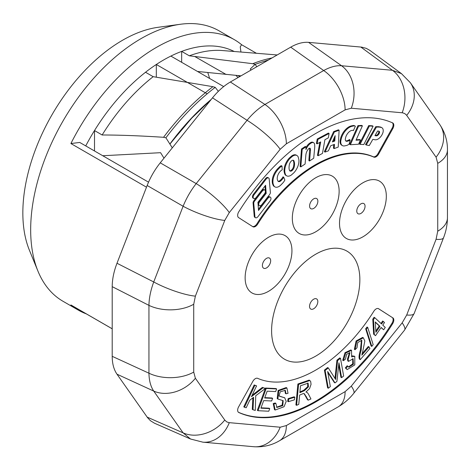 <?xml version="1.0" encoding="UTF-8"?>
<svg xmlns="http://www.w3.org/2000/svg" width="471" height="471" viewBox="0 0 471 471"><rect width="100%" height="100%" fill="white"/><g stroke="black" fill="none" stroke-linecap="round" stroke-linejoin="round"><path stroke-width="0.71" d="M256.43 53.288L241.594 44.721L240.234 46.882L240.952 52.04M148.536 182.171L79.746 142.454L70.897 143.543A156.119 90.138 -60 0 1 156.348 47.436A156.119 90.138 -60 0 1 234.411 39.699A156.119 90.138 -60 0 1 241.694 44.78M234.205 51.498A145.875 84.221 120 0 0 232.686 50.756A145.875 84.221 120 0 0 181.665 51.392A145.875 84.221 120 0 0 170.873 56.078A145.875 84.221 120 0 0 156.313 64.48A145.875 84.221 120 0 0 145.521 72.257A145.875 84.221 120 0 0 94.506 130.538A145.875 84.221 120 0 0 85.734 145.916M86.328 313.88A156.119 90.138 -60 0 1 78.292 310.106A156.119 90.138 -60 0 1 70.897 304.937L71.156 305.102M78.292 310.106L63.008 301.281A156.119 90.138 -60 0 1 37.939 271.102A156.119 90.138 -60 0 1 141.065 38.61A156.119 90.138 -60 0 1 180.458 24.257A156.119 90.138 -60 0 1 219.127 30.874L234.411 39.699M207.746 72.54A127.347 73.523 -60 0 1 209.571 78.427M240.816 75.955L239.068 76.202L238.32 75.613M239.068 76.202L238.002 75.584M235.93 75.395A127.347 73.523 -60 0 1 238.014 77.574M211.249 99.381L189.754 120.028L169.907 144.091L172.298 147.841M94.506 150.979L94.506 130.538L102.142 134.989C119.669 135 140.14 135.772 163.555 137.291L165.904 137.791L169.854 144.002L193.522 116.001M218.35 91.327L215.223 87.353L212.921 86.688A178.432 103.019 -60 0 0 163.555 137.291M165.904 137.791C181.011 117.756 197.455 100.947 215.223 87.353M181.665 62.313L181.665 51.392L189.324 55.808L252.733 63.703L255.147 64.303L256.766 66.752M251.014 70.067L250.295 68.978L255.147 64.303L268.682 59.87M169.854 144.002L169.901 144.008A175.353 101.241 -60 0 1 211.267 99.363M102.749 155.736L160.582 152.692L163.99 158.174M102.142 134.989A145.875 84.221 -60 0 1 153.175 76.679L212.921 86.688M145.521 72.257L153.175 76.679M189.324 55.808A145.875 84.221 -60 0 1 222.312 50.538L277.195 54.954M252.733 63.703A178.432 103.019 -60 0 1 272.002 57.951M240.993 75.855L197.496 71.457M194.888 56.579L226.18 74.506M233.922 51.474L232.686 50.756M207.152 93.811L156.313 64.48L156.313 77.114M170.873 56.078L223.678 86.582M37.939 271.102L29.408 250.236A140.994 81.406 -60 0 1 122.542 40.265A140.994 81.406 -60 0 1 158.115 27.3L180.458 24.257M154.506 423.223L150.467 420.727L147.582 417.695L116.991 374.192C113.835 369.617 112.239 363.665 112.204 356.323L112.204 286.651C112.239 279.268 113.835 271.473 116.991 263.254L147.158 185.497C150.379 177.284 154.741 169.737 160.24 162.842L212.498 97.838C218.032 90.997 223.99 85.71 230.366 81.989L290.701 47.159C297.077 43.52 303.036 41.919 308.57 42.366L361.54 47.112L366.244 48.342L369.788 50.344M379.973 326.344L375.246 321.94L375.899 332.296L379.973 326.344L379.285 325.944L375.817 331.007M375.263 322.199L379.285 325.944M299.862 392.679L300.516 385.755L308.105 383.164L308.487 386.779L304.49 390.624L299.862 392.679M299.933 391.943L303.801 390.223L307.663 386.709L307.728 383.029M382.752 325.108L385.26 327.445L383.665 329.782L381.151 327.445L375.505 335.693L374.327 334.593L373.474 319.591L374.775 317.684L381.569 324.007L383.329 321.44L384.507 322.541L382.752 325.108M328.287 388.234L330.342 386.603L327.639 371.495L334.999 382.911L336.924 381.38L338.949 362.817L341.605 377.671L343.659 376.041L340.486 358.296L337.619 360.568L335.97 375.976A198.191 114.424 120 0 0 335.617 379.496A209.672 121.053 120 0 0 334.381 377.483L328.322 367.945L325.114 370.489L328.287 388.234L327.598 387.839L324.425 370.088L327.633 367.545L328.322 367.945M363.176 349.335L361.834 355.181L369.011 346.862L369.929 348.434L360.25 359.644A5.605 3.238 -60 0 1 359.803 358.26C359.561 356.7 360.003 354.074 361.133 350.383L361.828 340.274L357.713 342.541L357 347.763L355.052 349.729L356.777 341.351L363.341 337.801L364.842 340.98L363.176 349.335M299.633 395.075L298.755 404.371L296.6 405.325L298.579 384.395L309.847 380.515L310.677 381.475L311.054 384.33L309.577 388.581L305.926 392.066A8.195 4.734 -60 0 1 306.968 392.42A8.195 4.734 -60 0 1 307.151 392.531A16.685 9.632 -60 0 1 308.652 394.515L310.948 398.955L308.24 400.162L304.378 393.721L303.324 393.532L299.633 395.075M249.801 400.173L246.198 407.762L244.467 407.256L254.858 385.355L256.589 385.867L251.437 396.723L263.083 387.78L265.432 388.469L255.735 395.728L255.282 410.435L252.998 409.764L253.598 397.312L249.801 400.173M279.056 395.911L284.749 397.86L286.215 401.38L284.042 406.732L275.17 410.029L273.904 403.941L275.894 403.394L276.866 407.462L282.794 405.608L283.171 400.68L277.866 399.019L278.803 390.824L286.898 387.951L288.04 393.273L286.027 393.797L285.32 390.353L280.233 391.784L279.056 395.911M278.09 399.167L277.178 398.619L278.09 399.167M294.834 397.2L294.34 399.873L288.329 401.692L288.823 399.014L294.834 397.2L294.145 396.8L288.128 398.613L287.64 401.292L288.329 401.692M269.742 408.598L268.77 411.224L258.02 410.706L266.233 388.451L276.654 388.952L275.682 391.578L267.169 391.171L264.655 397.989L272.627 398.372L271.661 400.98L263.689 400.597L260.893 408.174L269.742 408.598L269.053 408.198L261.028 407.815M367.716 327.404L373.173 344.613L371.802 346.403L366.35 329.182L367.716 327.404L367.027 327.009L365.661 328.782L371.107 346.002L371.802 346.403M343.424 360.686L345.702 353.062L351.554 350.347L351.637 356.883L354.793 356.306L354.793 364.89L347.174 369.605L346.008 368.304L347.81 366.179L348.828 367.168L353.415 364.23L353.103 358.761L348.54 361.381L348.128 359.503L349.971 352.667L346.621 354.274L345.449 359.155L343.424 360.686L342.735 360.286L345.007 352.667L350.866 349.953L351.554 350.347M378.613 308.729A4.881 2.814 -60 0 0 378.549 308.688A4.881 2.814 -60 0 0 373.833 311.237A124.409 71.828 -60 0 1 257.625 378.331A4.881 2.814 -60 0 0 252.845 381.339L238.591 406.915A4.881 2.814 -60 0 0 238.65 412.437A4.881 2.814 -60 0 0 238.797 412.508A163.437 94.359 120 0 0 392.661 323.677L391.972 323.277A4.881 2.814 120 0 0 392.178 317.442L378.484 308.652M392.867 317.843A4.881 2.814 -60 0 1 392.661 323.677M257.625 224.196A124.409 71.828 -60 0 1 373.833 157.108L373.144 156.708A124.409 71.828 120 0 0 256.936 223.802L257.625 224.196A4.881 2.814 -60 0 1 252.909 226.745A4.881 2.814 -60 0 1 252.845 226.71L238.591 217.59A4.881 2.814 -60 0 1 238.797 211.762A163.437 94.359 120 0 1 392.661 122.925A4.881 2.814 -60 0 1 392.808 122.996A4.881 2.814 -60 0 1 392.867 128.518L392.178 128.124A4.881 2.814 120 0 0 392.113 122.601M392.178 128.124L377.925 153.699L378.613 154.099L392.867 128.518M378.613 154.099A4.881 2.814 -60 0 1 373.833 157.108M362.917 236.825A33.094 19.105 -60 0 1 342.652 207.994A33.094 19.105 -60 0 1 383.188 184.591A33.094 19.105 -60 0 1 362.917 236.825M268.541 291.313A33.094 19.105 -60 0 1 248.276 262.482A33.094 19.105 -60 0 1 288.805 239.08A33.094 19.105 -60 0 1 268.541 291.313M315.729 356.117A62.407 36.032 -60 0 1 277.513 301.746A62.407 36.032 -60 0 1 353.945 257.619A62.407 36.032 -60 0 1 315.729 356.117M315.729 231.803A33.094 19.105 -60 0 1 295.464 202.966A33.094 19.105 -60 0 1 335.994 179.569A33.094 19.105 -60 0 1 315.729 231.803M437.736 231.202L437.736 163.36L436.075 157.173L406.461 115.059L404.736 113.558L402.57 112.81L351.289 108.224L345.108 109.878A33.176 19.152 -120 0 0 323.689 70.532C330.159 66.959 336.117 65.363 341.563 65.746L392.443 70.285L401.469 73.647L410.382 82.761L439.761 124.55C444.971 132.339 447.532 140.764 447.45 149.813L447.45 217.655C447.379 224.614 446.078 231.314 443.547 237.755A33.176 7.012 21.2 0 1 436.075 239.297L437.736 231.202A33.176 19.152 0 0 0 447.45 217.696M190.531 439.001L183.107 432.867A33.176 26.164 -35.1 0 0 224.761 420.055L226.722 421.881L228.888 422.622L280.168 427.215L286.356 425.554L345.108 391.637L351.289 386.149A33.176 7.012 38.8 0 1 353.692 393.391L404.571 330.094L414.168 313.468L443.547 237.755M147.158 417.112L183.107 432.867L153.729 391.077C150.679 386.55 149.083 380.592 148.942 373.203A33.176 19.152 0 0 0 193.722 372.078L195.383 378.26L224.761 420.055M112.204 356.323L148.942 373.203L148.942 305.367C149.083 298.037 150.679 290.236 153.729 281.964A33.176 7.012 21.2 0 0 195.383 296.135L193.722 304.237L193.722 372.078M116.991 263.254L153.729 281.964L183.107 206.251C186.428 198.097 190.784 190.543 196.189 183.596A33.176 7.012 38.8 0 1 229.289 212.58L224.761 220.422L195.383 296.135M160.24 162.842L196.189 183.596L247.069 120.299C252.703 113.517 258.661 108.236 264.938 104.45L323.689 70.532L290.701 47.159M345.108 109.878L286.356 143.796A33.176 19.152 -120 0 0 264.938 104.45L230.366 81.989M212.498 97.838L247.069 120.299A33.176 7.012 38.8 0 1 280.168 149.283L229.289 212.58M351.289 108.224A33.176 26.164 -84.9 0 0 341.563 65.746L308.57 42.366M406.703 115.383A33.176 26.164 -35.1 0 0 410.577 83.043M402.169 112.763A33.176 26.164 -84.9 0 0 392.443 70.285L360.821 47.035M437.736 163.36A33.176 19.152 0 0 0 447.45 149.855M436.075 157.173A33.176 26.164 -35.1 0 0 439.955 124.839M351.289 386.149L402.169 322.853A33.176 7.012 38.8 0 1 404.571 330.094M402.169 322.853L406.703 315.011A33.176 7.012 21.2 0 0 414.168 313.468M338.266 406.803A33.176 19.152 -120 0 0 345.108 391.637M279.515 440.726A33.176 19.152 -120 0 0 286.356 425.554M254.105 446.743A33.176 26.164 -84.9 0 0 280.168 427.215M203.225 442.198A33.176 26.164 -84.9 0 0 229.289 422.67M116.991 374.192L153.729 391.077A33.176 26.164 -35.1 0 0 195.383 378.26M112.204 286.651L148.942 305.367A33.176 19.152 0 0 0 193.722 304.237M147.158 185.497L183.107 206.251A33.176 7.012 21.2 0 0 224.761 220.422M313.721 198.839A5.852 3.379 120 0 0 312.45 199.804A5.852 3.379 120 0 0 309.783 204.426A5.852 3.379 120 0 0 309.582 206.01A5.852 3.379 120 0 0 313.721 208.4A5.852 3.379 120 0 0 317.866 201.229A5.852 3.379 120 0 0 313.721 198.839M313.68 299.197A5.852 3.379 120 0 0 312.055 300.516A5.852 3.379 120 0 0 309.871 304.307A5.852 3.379 120 0 0 309.535 306.368A5.852 3.379 120 0 0 313.68 308.758A5.852 3.379 120 0 0 317.819 301.587A5.852 3.379 120 0 0 313.68 299.197M266.533 258.355A5.852 3.379 120 0 0 265.261 259.321A5.852 3.379 120 0 0 262.594 263.943A5.852 3.379 120 0 0 262.394 265.526A5.852 3.379 120 0 0 266.533 267.917A5.852 3.379 120 0 0 270.672 260.746A5.852 3.379 120 0 0 266.533 258.355M360.916 203.866A5.852 3.379 120 0 0 359.644 204.832A5.852 3.379 120 0 0 356.971 209.454A5.852 3.379 120 0 0 356.771 211.032A5.852 3.379 120 0 0 360.916 213.422A5.852 3.379 120 0 0 365.054 206.257A5.852 3.379 120 0 0 360.916 203.866M252.462 226.463A4.881 2.814 120 0 0 256.936 223.802M373.144 156.708A4.881 2.814 120 0 0 377.925 153.699M378.307 308.57L392.178 317.442M391.972 323.277A163.437 94.359 -60 0 1 238.373 412.231M265.403 191.615L265.497 192.98L258.591 201.935A2.95 1.701 120 0 0 258.037 203.69M258.09 204.443A2.95 1.701 120 0 0 258.644 205.25L259.333 205.65A2.95 1.701 -60 0 1 259.28 202.336L266.186 193.381L265.609 185.25L256.024 197.667A2.844 1.643 -60 0 1 253.745 198.515A2.844 1.643 -60 0 1 253.928 194.941L266.351 178.821A2.844 1.643 -60 0 1 268.629 177.979A2.844 1.643 -60 0 1 269.206 179.062L270.336 192.086A2.255 1.301 -60 0 1 269.512 194.629M265.002 186.033L265.344 190.861M253.239 194.541A2.844 1.643 120 0 0 253.051 198.114L253.745 198.515M268.629 177.979L267.94 177.579A2.844 1.643 120 0 0 265.668 178.427L253.233 194.535L253.922 194.929M333.745 144.632L333.474 148.188L334.163 148.583L334.487 144.356L330.707 145.769L328.411 150.826L325.037 152.086L334.351 132.004L339.114 130.22L338.231 147.064L334.163 148.583M339.114 130.22L338.425 129.825L333.662 131.603L324.348 151.691L325.037 152.086M354.687 125.828A5.817 3.362 120 0 0 354.581 125.763A5.817 3.362 120 0 0 352.932 125.551L351.225 125.904A12.411 7.165 120 0 0 340.786 137.644L340.133 140.376A8.072 4.657 120 0 0 341.728 145.198L342.417 145.592A8.072 4.657 -60 0 1 340.821 140.776L341.475 138.038A12.411 7.165 -60 0 1 351.914 126.31L353.621 125.951A5.817 3.362 -60 0 1 355.275 126.163A5.817 3.362 -60 0 1 355.375 126.222L353.409 130.579A4.58 2.643 120 0 0 353.344 130.538A4.58 2.643 120 0 0 352.19 130.343L351.284 130.526A7.112 4.104 120 0 0 345.755 137.149L345.426 138.527A3.609 2.084 120 0 0 346.05 141.153A3.609 2.084 120 0 0 347.074 141.282L347.957 141.1A8.678 5.01 120 0 0 350.118 139.975L349.141 144.067A8.195 4.734 -60 0 1 346.091 145.574L344.301 145.951A8.072 4.657 -60 0 1 342.417 145.592M350.118 139.975L349.429 139.581A8.678 5.01 -60 0 1 347.268 140.699L346.385 140.882A3.609 2.084 -60 0 1 345.738 140.894M380.215 127.017A6.476 3.739 -60 0 1 381.192 127.311L381.881 127.706A6.476 3.739 120 0 0 380.904 127.411L380.215 127.017M375.74 126.687L376.429 127.088L366.226 144.962L365.537 144.562L375.74 126.687L378.431 126.675M380.909 127.4L379.126 127.058L378.437 126.658L380.221 126.999M350.365 144.738L349.676 144.344L357.948 125.651L361.704 125.41L362.393 125.81L358.637 126.051L350.365 144.738L358.602 144.208L360.421 139.946L356.017 140.228L362.393 125.81M356.217 139.775L359.732 139.546L360.421 139.946M317.089 143.855L316.4 143.455L317.236 139.01L328.411 133.063L329.099 133.464L317.931 139.404L317.089 143.855L320.698 141.936L318.137 155.736L322.464 153.434L324.913 139.693L328.311 137.885L329.099 133.464M318.137 155.736L317.448 155.342L319.85 142.383M309.8 149.937L310.489 150.337L309.547 161L308.858 160.599L309.7 148.577A1.79 1.036 120 0 0 309.606 148.188M300.816 166.899L300.127 166.499L301.499 148.971L305.285 146.434L305.973 146.834L302.188 149.372L300.816 166.899L305.096 164.026L305.85 155.083A7.56 4.363 -60 0 1 308.534 148.789L309.312 148.265A1.79 1.036 -60 0 1 310.024 148.271A1.79 1.036 -60 0 1 310.389 148.977L310.489 150.337M305.967 147.606A8.431 4.869 -60 0 1 309.317 143.443L310.689 142.525A4.781 2.761 -60 0 1 312.974 142.348L313.662 142.742A4.781 2.761 120 0 0 311.378 142.919L310.006 143.843A8.431 4.869 120 0 0 305.95 149.566L305.973 146.834M258.438 209.265L267.41 197.632A2.844 1.643 -60 0 1 269.695 196.79L270.383 197.184A2.844 1.643 120 0 0 268.111 198.044M255.5 217.726L254.811 217.325A2.844 1.643 -60 0 1 254.228 216.242L253.098 203.207A2.255 1.301 -60 0 1 253.928 200.681L261.741 190.543A2.95 1.701 -60 0 1 264.107 189.654L264.796 190.054A2.95 1.701 120 0 0 262.435 190.938L254.617 201.076A2.255 1.301 120 0 0 253.787 203.602L254.917 216.636A2.844 1.643 120 0 0 255.5 217.726A2.844 1.643 120 0 0 257.772 216.872M373.109 126.21L372.42 125.81L368.716 125.592L359.361 143.943L360.05 144.344L369.405 125.992L373.109 126.21L363.812 144.568L360.05 144.344M296.971 155.524L296.283 155.124A7.842 4.527 120 0 0 291.514 156.078L289.141 158.185A12.481 7.206 120 0 0 284.196 172.056L284.714 173.946A8.072 4.657 120 0 0 285.974 175.43L286.662 175.824A8.072 4.657 -60 0 1 285.402 174.347L284.89 172.451A12.481 7.206 -60 0 1 289.836 158.586L292.203 156.478A7.842 4.527 -60 0 1 296.971 155.524A7.842 4.527 -60 0 1 298.149 156.855L298.797 159.245A11.887 6.865 -60 0 1 293.88 172.775L291.449 174.935A8.072 4.657 -60 0 1 286.662 175.824M282.011 166.051L281.317 165.657A5.817 3.362 120 0 0 279.25 167.111L277.578 168.812A12.411 7.165 120 0 0 272.521 183.725L273.286 185.598A8.072 4.657 120 0 0 274.228 186.492L274.923 186.887A8.072 4.657 -60 0 1 273.981 185.998L273.215 184.126A12.411 7.165 -60 0 1 278.273 169.219L279.945 167.511A5.817 3.362 -60 0 1 282.011 166.051L282.217 169.86A4.58 2.643 120 0 0 280.757 170.855L279.868 171.756A7.112 4.104 120 0 0 277.407 179.845L277.796 180.787A3.609 2.084 120 0 0 278.373 181.488A3.609 2.084 120 0 0 281.087 180.587L281.958 179.704A8.678 5.01 120 0 0 283.707 177.231L284.855 180.028A8.195 4.734 -60 0 1 282.341 183.484L280.61 185.25A8.072 4.657 -60 0 1 274.923 186.887M283.707 177.231L283.018 176.831A8.678 5.01 -60 0 1 281.264 179.31L280.398 180.187A3.609 2.084 -60 0 1 278.061 181.229M381.051 327.592L383.665 329.782M374.775 317.684L374.086 317.283L372.779 319.191L373.638 334.192L375.505 335.693M383.329 321.44L382.635 321.045L380.98 323.459M334.987 378.454A198.191 114.424 -60 0 1 335.275 375.575L336.93 360.168L339.797 357.895L340.486 358.296M341.605 377.671L340.91 377.271L338.714 364.966M334.999 382.911L334.31 382.511L327.804 372.426M361.457 340.133L360.439 349.982C359.314 353.674 358.873 356.306 359.108 357.866A5.605 3.238 120 0 0 359.561 359.243L360.25 359.644M363.341 337.801L362.646 337.401L356.088 340.951L354.363 349.329L355.052 349.729M369.011 346.862L368.322 346.468L362.005 353.786M309.847 380.515L309.153 380.115L297.89 384L295.912 404.925L296.6 405.325M306.462 392.137A8.195 4.734 120 0 0 306.28 392.019A8.195 4.734 120 0 0 306.126 391.937M304.025 393.573L307.545 399.761L308.24 400.162M256.589 385.867L254.169 384.96L243.778 406.856L244.467 407.256M265.432 388.469L262.394 387.38L252.126 395.263M252.862 397.865L252.303 409.364L252.998 409.764M275.894 403.394L275.205 402.993L273.215 403.547L274.475 409.635L275.17 410.029M282.794 400.503L282.094 405.219L276.536 407.238M286.898 387.951L286.203 387.551L278.114 390.43L277.178 398.619M284.937 390.194L285.338 393.397L286.027 393.797M284.702 397.83L279.232 396.123M276.654 388.952L275.965 388.557L265.544 388.051L265.397 388.451M265.373 388.51L257.331 410.312L258.02 410.706M272.627 398.372L271.938 397.971L264.79 397.63M347.81 366.179L347.121 365.779L345.314 367.904L347.174 369.605M352.732 358.614L352.697 363.889L348.487 366.927M349.594 352.532L347.439 359.108L347.851 360.98L348.54 361.381M354.793 356.306L352.173 355.829M273.286 185.598L273.981 185.998M272.521 183.725L273.215 184.126M277.578 168.812L278.267 169.213M281.264 179.31L281.958 179.704M284.714 173.946L285.402 174.347M284.196 172.056L284.89 172.451M289.141 158.185L289.836 158.586M291.514 156.078L292.203 156.478M368.716 125.592L369.405 125.992M268.099 198.032L258.52 210.449L257.937 202.318L264.849 193.363A2.95 1.701 120 0 0 264.796 190.054M267.416 197.643L268.111 198.038M257.772 216.884L270.207 200.77A2.844 1.643 120 0 0 270.383 197.184M253.098 203.207L253.787 203.602M253.922 200.675L254.617 201.076M261.741 190.543L262.435 190.938M309.547 161L313.71 158.209L314.693 147.706A50.291 29.037 120 0 0 314.746 146.11L314.628 144.426A4.781 2.761 120 0 0 313.662 142.742M301.499 148.971L302.188 149.372M309.317 143.443L310.006 143.843M310.689 142.525L311.378 142.919M317.236 139.01L317.931 139.404M357.948 125.651L358.637 126.051M366.226 144.962L369.293 145.545L372.826 139.334L374.822 139.728A7.707 4.451 120 0 0 382.14 134.518L382.941 132.669A6.476 3.739 120 0 0 381.881 127.706M379.12 127.076L376.429 127.088M347.268 140.699L347.957 141.1M340.133 140.376L340.821 140.776M340.786 137.644L341.475 138.038M351.225 125.904L351.914 126.305M333.662 131.603L334.351 132.004M269.518 194.629L261.746 204.702A2.95 1.701 -60 0 1 259.333 205.65M258.591 201.935L259.28 202.336M265.497 192.98L266.186 193.381M265.668 178.427L266.356 178.827M346.008 368.304L345.314 367.904M348.128 359.503L347.439 359.108M366.35 329.182L365.661 328.782M266.233 388.451L265.544 388.051M288.823 399.014L288.128 398.613M273.904 403.941L273.215 403.547M254.858 385.355L254.169 384.96M263.083 387.78L262.394 387.38M298.579 384.395L297.89 384M325.114 370.489L324.425 370.088M337.619 360.568L336.93 360.168M374.327 334.593L373.638 334.192M373.474 319.591L372.779 319.191M294.404 162.507A9.62 5.552 -60 0 1 294.369 166.016A4.681 2.702 -60 0 1 292.626 170.055L291.873 170.726A3.309 1.913 -60 0 1 290.012 171.02A3.309 1.913 -60 0 1 289.406 170.161L289.141 169.177A13.141 7.589 -60 0 1 289.2 165.609A4.681 2.702 -60 0 1 291.007 161.359L291.79 160.658A2.908 1.678 -60 0 1 293.498 160.346A2.908 1.678 -60 0 1 294.034 161.1L294.41 162.501L293.721 162.106L293.339 160.699A2.908 1.678 120 0 0 293.115 160.222M379.461 132.851L379.008 133.894A3.256 1.878 -60 0 1 376.317 135.872L374.945 135.624L377.648 130.962L378.92 131.203A2.019 1.166 -60 0 1 379.137 131.285A2.019 1.166 -60 0 1 379.461 132.851L378.772 132.451A2.019 1.166 120 0 0 378.719 131.168M335.152 135.672L334.787 141.023L332.391 141.918L335.152 135.672M289.7 170.755A3.309 1.913 120 0 0 291.184 170.325L291.938 169.654A4.681 2.702 120 0 0 293.68 165.615L294.369 166.016M293.68 165.615A9.62 5.552 120 0 0 293.716 162.112M291.938 169.654L292.626 170.055M291.184 170.325L291.873 170.726M375.087 135.383L375.623 135.483A3.256 1.878 120 0 0 378.319 133.493L378.772 132.451M378.319 133.493L379.008 133.894M375.628 135.471L376.317 135.872M332.738 141.129L334.092 140.623L334.304 137.591M334.092 140.623L334.787 141.023M70.897 304.937L112.204 328.787M70.897 143.543L146.505 187.193M304.49 390.624L303.801 390.223M286.356 143.796L280.168 149.283M406.703 315.011L436.075 239.297M279.25 167.111L279.945 167.511M280.398 180.187L281.087 180.587M254.228 216.242L254.917 216.636M309.7 148.577L310.389 148.977M352.932 125.551L353.621 125.951M346.385 140.882L347.074 141.282M306.497 396.765L305.803 396.364M359.803 358.26L359.108 357.866M361.133 350.383L360.439 349.982M335.97 375.976L335.275 375.575M293.339 160.699L294.034 161.1M71.15 305.114L112.204 328.817M369.882 50.415L401.504 73.664M154.618 423.27L190.561 439.025M190.543 439.013L202.877 442.169L253.757 446.714C263.112 447.332 271.685 445.342 279.48 440.744L338.237 406.826C344.224 403.288 349.376 398.807 353.692 393.391M354.581 125.763L355.275 126.163M284.037 397.447L284.725 397.842M306.28 392.019L306.968 392.42"/></g></svg>

